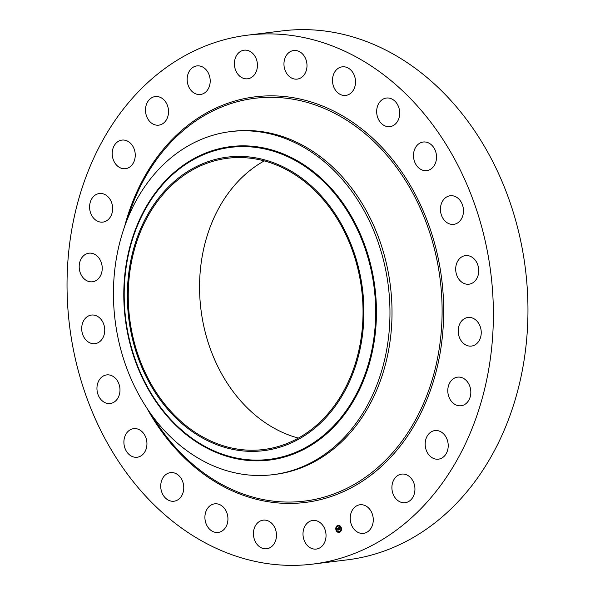 <?xml version="1.0" encoding="UTF-8"?>
<svg xmlns="http://www.w3.org/2000/svg" width="595" height="595" viewBox="0 0 595 595"><rect width="100%" height="100%" fill="white"/><g stroke="black" fill="none" stroke-linecap="round" stroke-linejoin="round"><path stroke-width="0.89" d="M318.124 521.399A14.406 11.476 83 0 1 326 536.75A14.406 11.476 83 0 1 316.28 549.066A14.406 11.476 83 0 1 310.91 548.136A14.406 11.476 83 0 1 303.034 532.785A14.406 11.476 83 0 1 312.754 520.469A14.406 11.476 83 0 1 318.124 521.399M247.624 35.165L282.194 30.903A266.471 212.251 83 0 1 517.226 392.514A266.471 212.251 83 0 1 347.376 559.836L312.806 564.097A266.471 212.251 83 0 1 77.774 202.486A266.471 212.251 83 0 1 247.624 35.165A266.471 212.251 83 0 1 482.649 396.768A266.471 212.251 83 0 1 312.806 564.097M230.562 131.599L232.6 131.346A172.847 137.676 83 0 1 385.054 365.903A172.847 137.676 83 0 1 274.883 474.438L272.845 474.691A172.847 137.676 83 0 1 144.31 404.109A172.847 137.676 83 0 1 120.391 240.135A172.847 137.676 83 0 1 230.562 131.599A172.847 137.676 83 0 1 359.09 202.181A172.847 137.676 83 0 1 383.009 366.156A172.847 137.676 83 0 1 272.845 474.691M337.521 217.51A147.88 117.788 83 0 1 320.155 423.417A147.88 117.788 83 0 1 153.763 390.268A147.88 117.788 83 0 1 171.129 184.361A147.88 117.788 83 0 1 337.521 217.51M134.158 250.398A146.742 116.888 83 0 1 227.692 158.248A146.742 116.888 83 0 1 357.126 357.387A146.742 116.888 83 0 1 263.592 449.53A146.742 116.888 83 0 1 134.158 250.398M298.378 438.091A146.742 116.888 83 0 1 205.468 241.607A146.742 116.888 83 0 1 264.217 160.903M289.163 76.368A14.406 11.476 83 0 1 284.217 60.995A14.406 11.476 83 0 1 293.714 50.516A14.406 11.476 83 0 1 301.799 53.252A14.406 11.476 83 0 1 306.737 68.626A14.406 11.476 83 0 1 297.24 79.105A14.406 11.476 83 0 1 289.163 76.368M225.022 509.179A14.406 11.476 83 0 1 227.268 523.726A14.406 11.476 83 0 1 218.187 532.428A14.406 11.476 83 0 1 207.826 527.081A14.406 11.476 83 0 1 205.58 512.54A14.406 11.476 83 0 1 214.661 503.839A14.406 11.476 83 0 1 225.022 509.179M335.409 90.083A14.406 11.476 83 0 1 333.163 75.535A14.406 11.476 83 0 1 342.244 66.833A14.406 11.476 83 0 1 352.604 72.174A14.406 11.476 83 0 1 354.851 86.721A14.406 11.476 83 0 1 345.769 95.423A14.406 11.476 83 0 1 335.409 90.083M182.531 481.177A14.406 11.476 83 0 1 174.008 501.213A14.406 11.476 83 0 1 161.952 492.66A14.406 11.476 83 0 1 170.482 472.623A14.406 11.476 83 0 1 182.531 481.177M377.899 118.078A14.406 11.476 83 0 1 386.423 98.041A14.406 11.476 83 0 1 398.471 106.602A14.406 11.476 83 0 1 389.948 126.638A14.406 11.476 83 0 1 377.899 118.078M146.705 440.806A14.406 11.476 83 0 1 137.185 457.243A14.406 11.476 83 0 1 124.139 445.082A14.406 11.476 83 0 1 133.659 428.653A14.406 11.476 83 0 1 146.705 440.806M413.726 158.448A14.406 11.476 83 0 1 423.246 142.019A14.406 11.476 83 0 1 436.291 154.179A14.406 11.476 83 0 1 426.771 170.609A14.406 11.476 83 0 1 413.726 158.448M119.967 390.818A14.406 11.476 83 0 1 110.231 403.499A14.406 11.476 83 0 1 96.963 387.598A14.406 11.476 83 0 1 106.706 374.909A14.406 11.476 83 0 1 119.967 390.818M440.456 208.443A14.406 11.476 83 0 1 450.199 195.762A14.406 11.476 83 0 1 463.468 211.664A14.406 11.476 83 0 1 453.725 224.352A14.406 11.476 83 0 1 440.456 208.443M104.162 334.613A14.406 11.476 83 0 1 94.977 343.657A14.406 11.476 83 0 1 82.274 324.111A14.406 11.476 83 0 1 91.451 315.067A14.406 11.476 83 0 1 104.162 334.613M456.268 264.649A14.406 11.476 83 0 1 465.446 255.605A14.406 11.476 83 0 1 478.157 275.15A14.406 11.476 83 0 1 468.972 284.194A14.406 11.476 83 0 1 456.268 264.649M100.347 276.021A14.406 11.476 83 0 1 92.47 281.785A14.406 11.476 83 0 1 81.024 274.578A14.406 11.476 83 0 1 81.076 258.959A14.406 11.476 83 0 1 88.945 253.195A14.406 11.476 83 0 1 100.399 260.402A14.406 11.476 83 0 1 100.347 276.021M460.084 323.241A14.406 11.476 83 0 1 467.953 317.477A14.406 11.476 83 0 1 479.406 324.677A14.406 11.476 83 0 1 479.354 340.303A14.406 11.476 83 0 1 471.478 346.067A14.406 11.476 83 0 1 460.032 338.86A14.406 11.476 83 0 1 460.084 323.241M108.788 219.042A14.406 11.476 83 0 1 102.883 222.106A14.406 11.476 83 0 1 90.7 213.211A14.406 11.476 83 0 1 93.445 196.573A14.406 11.476 83 0 1 99.358 193.516A14.406 11.476 83 0 1 111.54 202.412A14.406 11.476 83 0 1 108.788 219.042M451.635 380.22A14.406 11.476 83 0 1 457.548 377.156A14.406 11.476 83 0 1 469.73 386.051A14.406 11.476 83 0 1 466.978 402.681A14.406 11.476 83 0 1 461.073 405.745A14.406 11.476 83 0 1 448.89 396.85A14.406 11.476 83 0 1 451.635 380.22M128.914 167.552A14.406 11.476 83 0 1 125.493 168.683A14.406 11.476 83 0 1 112.76 158.002A14.406 11.476 83 0 1 118.546 141.216A14.406 11.476 83 0 1 121.968 140.093A14.406 11.476 83 0 1 134.701 150.773A14.406 11.476 83 0 1 128.914 167.552M431.509 431.71A14.406 11.476 83 0 1 434.938 430.579A14.406 11.476 83 0 1 447.671 441.259A14.406 11.476 83 0 1 441.884 458.038A14.406 11.476 83 0 1 438.455 459.169A14.406 11.476 83 0 1 425.722 448.489A14.406 11.476 83 0 1 431.509 431.71M159.356 125.062A14.406 11.476 83 0 1 158.768 125.158A14.406 11.476 83 0 1 145.671 112.633A14.406 11.476 83 0 1 154.663 96.658A14.406 11.476 83 0 1 155.243 96.569A14.406 11.476 83 0 1 168.348 109.093A14.406 11.476 83 0 1 159.356 125.062M401.075 474.193A14.406 11.476 83 0 1 401.655 474.103A14.406 11.476 83 0 1 414.76 486.628A14.406 11.476 83 0 1 405.768 502.604A14.406 11.476 83 0 1 405.18 502.693A14.406 11.476 83 0 1 392.083 490.168A14.406 11.476 83 0 1 401.075 474.193M198.031 94.471A14.406 11.476 83 0 1 187.172 80.094A14.406 11.476 83 0 1 196.923 65.904A14.406 11.476 83 0 1 199.332 65.926A14.406 11.476 83 0 1 210.191 80.303A14.406 11.476 83 0 1 200.441 94.493A14.406 11.476 83 0 1 198.031 94.471M362.4 504.791A14.406 11.476 83 0 1 373.258 519.167A14.406 11.476 83 0 1 363.508 533.358A14.406 11.476 83 0 1 361.091 533.336A14.406 11.476 83 0 1 350.239 518.959A14.406 11.476 83 0 1 359.982 504.768A14.406 11.476 83 0 1 362.4 504.791M242.299 77.863A14.406 11.476 83 0 1 234.43 62.512A14.406 11.476 83 0 1 244.151 50.196A14.406 11.476 83 0 1 249.521 51.125A14.406 11.476 83 0 1 257.397 66.469A14.406 11.476 83 0 1 247.676 78.785A14.406 11.476 83 0 1 242.299 77.863M271.268 522.893A14.406 11.476 83 0 1 276.214 538.267A14.406 11.476 83 0 1 266.709 548.746A14.406 11.476 83 0 1 258.632 546.009A14.406 11.476 83 0 1 253.686 530.628A14.406 11.476 83 0 1 263.191 520.156A14.406 11.476 83 0 1 271.268 522.893M341.143 528.256L341.351 527.996A3.563 2.841 83 0 1 339.068 532.413A3.563 2.841 83 0 1 335.915 529.781A3.563 2.841 83 0 1 338.198 525.34A3.563 2.841 83 0 1 341.344 527.973L341.099 527.862M340.771 528.167A2.811 2.239 83 0 1 338.971 531.662A2.811 2.239 83 0 1 336.495 529.587A2.811 2.239 83 0 1 338.287 526.084A2.811 2.239 83 0 1 340.771 528.167M338.369 527.869L338.317 528.36L337.819 528.174L338.399 529.929L337.856 530.108L337.566 528.271L337.246 528.739L336.956 528.338L338.369 527.847L337.082 528.509M338.458 527.951L338.406 528.412L338.414 527.973M338.146 528.234L338.577 530.004L337.93 530.175L338.495 529.981L338.213 528.211M339.708 527.401L339.633 527.914L338.905 527.802L339.091 528.509L339.001 527.862L339.514 527.824L339.038 527.891L339.656 528.724L339.12 528.635L339.514 529.535L338.934 529.729L338.481 527.81L339.708 527.401M339.805 527.52L339.7 527.981L339.775 527.497M339.76 528.769L339.596 528.122L339.723 528.754M339.254 528.724L339.708 529.624L339.024 529.855L339.633 529.61L339.254 528.724M338.823 528.732L338.607 527.795L339.7 527.43M339.083 529.676L338.882 528.71M338.005 530.063L337.596 528.382M338.072 530.167L338.495 529.981M338.986 529.825L339.693 529.617M338.257 525.333A3.563 2.841 -97 0 0 336.049 529.758A3.563 2.841 -97 0 0 339.135 532.406M339.038 531.655A2.811 2.239 -97 0 0 339.105 531.647A2.811 2.239 -97 0 0 340.898 528.152A2.811 2.239 -97 0 0 338.421 526.069A2.811 2.239 -97 0 0 338.354 526.084M337.938 525.995L337.886 525.593M339.879 526.322L339.834 525.928M339.507 532.138L339.455 531.744M340.987 530.666L340.942 530.271M336.294 529.87L336.249 529.476M336.45 527.46L336.406 527.066M337.558 531.811L337.514 531.417M127.694 218.425A202.94 161.647 83 0 1 333.609 112.79A202.94 161.647 83 0 1 433.941 373.667A202.94 161.647 83 0 1 307.712 500.678A202.94 161.647 83 0 1 151.97 415.436M124.519 226.814A204.353 162.777 83 0 1 124.965 225.133A204.353 162.777 83 0 1 331.415 109.941A204.353 162.777 83 0 1 435.466 374.129A204.353 162.777 83 0 1 304.491 502.537A204.353 162.777 83 0 1 146.853 408.073M152 395.586A157.928 125.798 83 0 1 170.542 175.689A157.928 125.798 83 0 1 348.246 211.091A157.928 125.798 -97 0 1 329.704 430.988A157.928 125.798 -97 0 1 152 395.586M347.592 211.545A157.192 125.203 83 0 1 329.132 430.416A157.192 125.203 83 0 1 152.268 395.177A157.192 125.203 83 0 1 170.72 176.306A157.192 125.203 83 0 1 347.592 211.545"/></g></svg>
